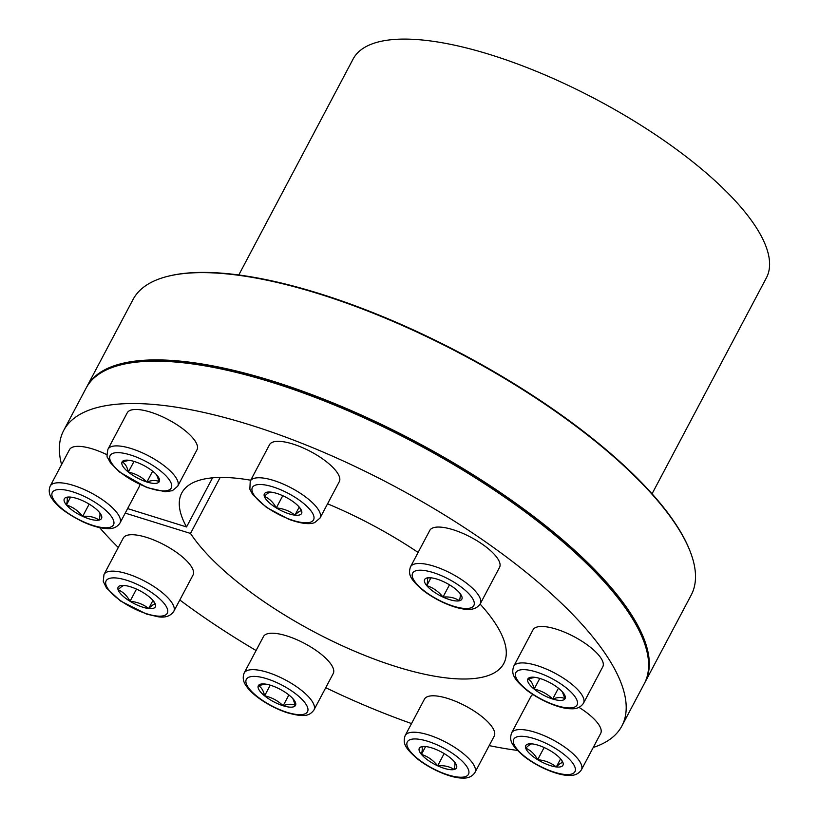 <?xml version="1.0" encoding="UTF-8"?>
<svg xmlns="http://www.w3.org/2000/svg" width="819" height="819" viewBox="0 0 819 819"><rect width="100%" height="100%" fill="white"/><g stroke="black" fill="none" stroke-linecap="round" stroke-linejoin="round"><path stroke-width="1.23" d="M220.157 477.457L190.51 533.445A182.197 60.821 -152.1 0 0 358.937 653.04A182.197 60.821 -152.1 0 0 503.798 663.482A182.197 60.821 -152.1 0 0 480.098 604.074M418.12 552.436A182.197 60.821 -152.1 0 0 327.569 503.808M250.727 480.221A182.197 60.821 -152.1 0 0 181.767 492.977A182.197 60.821 -152.1 0 0 186.548 526.945L212.561 477.835M127.621 508.599L186.548 526.945M190.51 533.445L125.225 513.114M593.243 747.471A315.796 105.426 -152.1 0 0 621.877 726.003L644.307 683.63A315.796 105.426 -152.1 0 0 643.693 641.052L643.355 640.161A315.039 105.18 -152.1 0 0 414.772 442.27A315.039 105.18 -152.1 0 0 122.615 364.445L121.693 364.66A315.796 105.426 -152.1 0 0 86.128 388.083L63.698 430.456A315.796 105.426 -152.1 0 0 61.579 464.598M643.693 641.052A315.796 105.426 -152.1 0 0 414.557 442.68A315.796 105.426 -152.1 0 0 121.693 364.66M99.58 527.59A315.796 105.426 -152.1 0 0 118.274 547.501M179.822 599.989A315.796 105.426 -152.1 0 0 256.091 650.521M325.727 687.704A315.796 105.426 -152.1 0 0 411.527 723.556M489.189 745.607A315.796 105.426 -152.1 0 0 517.444 750.419M621.877 726.003A315.796 105.426 -152.1 0 0 392.117 485.053A315.796 105.426 -152.1 0 0 63.698 430.456M644.645 682.995A315.796 105.426 -152.1 0 0 644.983 682.36A315.796 105.426 -152.1 0 0 585.339 560.36A315.796 105.426 -152.1 0 0 294.359 388.288A315.796 105.426 -152.1 0 0 86.794 386.824A315.796 105.426 -152.1 0 0 86.466 387.459M644.983 682.36L691.185 595.096A315.796 105.426 -152.1 0 0 690.571 552.508A315.796 105.426 -152.1 0 0 631.541 473.085A315.796 105.426 -152.1 0 0 168.571 276.126A315.796 105.426 -152.1 0 0 133.006 299.549L86.794 386.824M690.571 552.508L690.233 551.627A315.039 105.18 -152.1 0 0 631.347 472.389A315.039 105.18 -152.1 0 0 169.492 275.901L168.571 276.126M652.057 493.796L766.4 277.836A233.814 78.061 -152.1 0 0 596.283 99.447A233.814 78.061 -152.1 0 0 353.122 59.019L238.779 274.979M136.497 589.086L130.037 601.289C137.183 601.914 143.386 604.33 148.679 608.527C151.843 605.333 154.064 603.91 155.364 604.258A21.038 7.023 27.9 0 1 148.679 608.527A21.038 7.023 27.9 0 1 130.037 601.289A21.038 7.023 27.9 0 1 118.09 589.782A21.038 7.023 27.9 0 1 124.058 585.442A21.038 7.023 27.9 0 1 124.775 585.513A21.038 7.023 27.9 0 1 143.417 592.751A21.038 7.023 27.9 0 1 153.429 600.982A21.038 7.023 27.9 0 1 155.364 604.258L152.795 600.245M130.037 601.289C126.986 595.659 123.004 591.82 118.09 589.782C121.273 586.568 123.495 585.145 124.775 585.513M152.948 600.45L148.679 608.527M103.982 574.498L123.27 538.073A39.476 13.176 27.9 0 1 135.739 534.95A39.476 13.176 27.9 0 1 176.075 552.057A39.476 13.176 27.9 0 1 193.038 575.02L173.751 611.445A39.476 13.176 27.9 0 0 145.035 581.326A39.476 13.176 27.9 0 0 103.982 574.498L103.255 581.367L106.48 588.001L120.516 600.992L146.54 614.076L157.965 616.738C165.203 617.915 170.465 616.154 173.751 611.445M70.588 497.143L66.452 504.965C72.789 506.971 78.194 510.769 82.678 516.359C89.097 515.806 94.584 517.045 99.15 520.055A21.038 7.023 27.9 0 1 82.678 516.359A21.038 7.023 27.9 0 1 66.452 504.965A21.038 7.023 27.9 0 1 66.697 497.246A21.038 7.023 27.9 0 1 70.26 497.072A21.038 7.023 27.9 0 1 83.169 500.931A21.038 7.023 27.9 0 1 99.396 512.336A21.038 7.023 27.9 0 1 99.621 512.612A21.038 7.023 27.9 0 1 99.15 520.055C100.174 515.694 100.256 513.124 99.396 512.336M66.452 504.965C67.475 500.604 67.557 498.034 66.697 497.246L71.171 497.164M89.169 504.115L82.678 516.359M50.174 486.128C48.362 490.735 49.191 495.229 52.672 499.631C57.34 506.633 67.332 513.994 82.627 521.703C91.974 526.003 100.215 528.296 107.33 528.603C113.002 529.002 117.209 527.16 119.953 523.075A39.476 13.176 27.9 0 0 91.237 492.956A39.476 13.176 27.9 0 0 50.174 486.128L69.461 449.703A39.476 13.176 27.9 0 1 104.812 453.706A39.476 13.176 27.9 0 1 106.972 454.729M139.773 484.541A39.476 13.176 27.9 0 1 139.24 486.65L119.953 523.075M129.32 460.339L122.133 461.855C125.143 463.472 127.221 466.881 128.358 472.082C135.473 473.597 141.656 476.904 146.908 482.002A21.038 7.023 27.9 0 1 128.358 472.082A21.038 7.023 27.9 0 1 122.133 461.855A21.038 7.023 27.9 0 1 128.02 460.196A21.038 7.023 27.9 0 1 134.459 461.547A21.038 7.023 27.9 0 1 153.01 471.468A21.038 7.023 27.9 0 1 157.381 475.737A21.038 7.023 27.9 0 1 159.234 481.695A21.038 7.023 27.9 0 1 146.908 482.002C151.976 480.118 156.081 480.016 159.234 481.695L156.675 474.959M134.009 461.404L128.358 472.082M107.944 449.252L127.232 412.827A39.476 13.176 27.9 0 1 150.215 412.039A39.476 13.176 27.9 0 1 185.237 430.722A39.476 13.176 27.9 0 1 197 449.774L177.713 486.199A39.476 13.176 27.9 0 0 148.997 456.081A39.476 13.176 27.9 0 0 107.944 449.252C106.828 454.75 106.767 457.637 107.75 457.903L110.432 462.755L119.482 472L146.847 487.54L165.182 491.728L172.399 490.683L177.713 486.199M152.641 471.171L146.908 482.002M271.038 492.137C269.758 491.779 267.526 493.202 264.353 496.406C269.267 498.454 273.249 502.293 276.3 507.913A21.038 7.023 27.9 0 1 264.353 496.406A21.038 7.023 27.9 0 1 270.321 492.065A21.038 7.023 27.9 0 1 271.038 492.137A21.038 7.023 27.9 0 1 289.67 499.375A21.038 7.023 27.9 0 1 299.682 507.616A21.038 7.023 27.9 0 1 301.617 510.892A21.038 7.023 27.9 0 1 294.932 515.161A21.038 7.023 27.9 0 1 276.3 507.913C283.466 508.558 289.68 510.964 294.932 515.161C298.096 511.957 300.327 510.534 301.617 510.892L299.344 507.268M299.211 507.084L294.932 515.161M250.235 481.132L269.523 444.697A39.476 13.176 27.9 0 1 304.648 448.597A39.476 13.176 27.9 0 1 339.383 476.76A39.476 13.176 27.9 0 1 339.301 481.644L320.014 518.069A39.476 13.176 27.9 0 0 291.298 487.95A39.476 13.176 27.9 0 0 250.235 481.132L249.856 489.219L252.672 494.543L266.431 507.381L288.831 519.297C304.463 524.948 311.742 523.955 314.772 522.522L320.014 518.069M282.76 495.72L276.3 507.913M431.48 577.866L427.006 577.948C427.876 578.736 427.794 581.306 426.771 585.667A21.038 7.023 27.9 0 1 427.006 577.948A21.038 7.023 27.9 0 1 430.569 577.774A21.038 7.023 27.9 0 1 443.478 581.644A21.038 7.023 27.9 0 1 459.715 593.048A21.038 7.023 27.9 0 1 459.94 593.325A21.038 7.023 27.9 0 1 459.469 600.757A21.038 7.023 27.9 0 1 442.997 597.071A21.038 7.023 27.9 0 1 426.771 585.667C433.138 587.694 438.544 591.492 442.997 597.071C449.416 596.519 454.903 597.747 459.469 600.757C460.493 596.416 460.575 593.836 459.715 593.048M449.477 584.817L442.997 597.071M410.493 566.83L429.78 530.405A39.476 13.176 27.9 0 1 434.213 527.487A39.476 13.176 27.9 0 1 477.006 540.745A39.476 13.176 27.9 0 1 499.559 567.352L480.272 603.777C477.487 607.872 473.3 609.715 467.7 609.305C458.763 609.551 439.66 602.927 423.618 590.827C409.326 578.777 408.159 573.986 410.493 566.83A39.476 13.176 27.9 0 1 414.936 563.912A39.476 13.176 27.9 0 1 457.719 577.17A39.476 13.176 27.9 0 1 480.272 603.777M430.907 577.845L426.771 585.667M535.094 677.354L527.917 678.869A21.038 7.023 27.9 0 1 533.793 677.211A21.038 7.023 27.9 0 1 540.233 678.562A21.038 7.023 27.9 0 1 558.783 688.482A21.038 7.023 27.9 0 1 563.165 692.761A21.038 7.023 27.9 0 1 565.018 698.709A21.038 7.023 27.9 0 1 552.692 699.027A21.038 7.023 27.9 0 1 534.142 689.096A21.038 7.023 27.9 0 1 527.917 678.869C530.937 680.507 533.015 683.916 534.142 689.096C541.246 690.622 547.43 693.928 552.692 699.027C557.729 697.143 561.834 697.041 565.018 698.709L562.315 691.779M539.793 678.429L534.142 689.096M558.425 688.195L552.692 699.027M513.718 666.277L533.005 629.852A39.476 13.176 27.9 0 1 556.203 629.125A39.476 13.176 27.9 0 1 602.784 666.789L583.497 703.214C580.712 707.309 576.525 709.152 570.925 708.742C561.988 708.988 542.884 702.364 526.842 690.274C512.551 678.224 511.384 673.423 513.718 666.277A39.476 13.176 27.9 0 1 536.916 665.55A39.476 13.176 27.9 0 1 583.497 703.214M532.411 743.928A21.038 7.023 27.9 0 1 551.044 751.166A21.038 7.023 27.9 0 1 561.056 759.397A21.038 7.023 27.9 0 1 562.991 762.673A21.038 7.023 27.9 0 1 556.306 766.942A21.038 7.023 27.9 0 1 537.673 759.704A21.038 7.023 27.9 0 1 525.726 748.197A21.038 7.023 27.9 0 1 531.695 743.857A21.038 7.023 27.9 0 1 532.411 743.928C531.121 743.57 528.89 744.993 525.726 748.197C530.64 750.245 534.623 754.074 537.673 759.704C544.809 760.329 551.023 762.745 556.306 766.942C559.469 763.748 561.701 762.325 562.991 762.673L560.718 759.059M560.585 758.875L556.306 766.942M544.133 747.501L537.673 759.704M511.609 732.913A39.476 13.176 27.9 0 1 559.049 743.376A39.476 13.176 27.9 0 1 581.388 769.86C578.603 773.955 574.416 775.798 568.816 775.388C559.879 775.634 540.775 769.01 524.733 756.91C510.442 744.86 509.275 740.069 511.609 732.913L530.896 696.488A39.476 13.176 27.9 0 1 532.862 694.522M578.992 707.36A39.476 13.176 27.9 0 1 600.675 733.435L581.388 769.86M438.155 750.388A21.038 7.023 27.9 0 1 454.381 761.783A21.038 7.023 27.9 0 1 454.606 762.069A21.038 7.023 27.9 0 1 454.135 769.502A21.038 7.023 27.9 0 1 437.663 765.816A21.038 7.023 27.9 0 1 421.437 754.412A21.038 7.023 27.9 0 1 421.683 746.693A21.038 7.023 27.9 0 1 425.235 746.519A21.038 7.023 27.9 0 1 438.155 750.388M444.154 753.562L437.663 765.816C444.082 765.253 449.57 766.492 454.135 769.502C455.159 765.161 455.241 762.581 454.381 761.783M426.146 746.611L421.683 746.693C422.543 747.481 422.461 750.05 421.437 754.412C427.774 756.418 433.179 760.216 437.663 765.816M425.573 746.59L421.437 754.412M405.159 735.575L424.447 699.15A39.476 13.176 27.9 0 1 453.419 700.45A39.476 13.176 27.9 0 1 490.243 724.549A39.476 13.176 27.9 0 1 494.226 736.097L474.938 772.522C472.153 776.617 467.966 778.459 462.366 778.05C453.429 778.296 434.326 771.672 418.284 759.571C403.992 747.522 402.825 742.731 405.159 735.575A39.476 13.176 27.9 0 1 434.131 736.875A39.476 13.176 27.9 0 1 470.956 760.974A39.476 13.176 27.9 0 1 474.938 772.522M289.24 695.229A21.038 7.023 27.9 0 1 293.622 699.498A21.038 7.023 27.9 0 1 295.475 705.456A21.038 7.023 27.9 0 1 283.149 705.763A21.038 7.023 27.9 0 1 264.598 695.843A21.038 7.023 27.9 0 1 258.374 685.616A21.038 7.023 27.9 0 1 264.25 683.957A21.038 7.023 27.9 0 1 270.69 685.308A21.038 7.023 27.9 0 1 289.24 695.229M288.882 694.932L283.149 705.763C288.186 703.879 292.291 703.777 295.475 705.456L292.905 698.72M283.149 705.763C277.887 700.665 271.703 697.358 264.598 695.843L270.25 685.175M265.551 684.1L258.374 685.616C261.384 687.233 263.462 690.642 264.598 695.843M244.175 673.013C242.352 677.62 243.192 682.114 246.673 686.517C251.494 694.051 267.711 706.121 286.732 712.591C304.76 717.7 309.357 715.724 313.79 710.247L313.953 709.96A39.476 13.176 27.9 0 0 285.227 679.842A39.476 13.176 27.9 0 0 244.175 673.013L263.462 636.588A39.476 13.176 27.9 0 1 263.544 636.445A39.476 13.176 27.9 0 1 304.74 643.529A39.476 13.176 27.9 0 1 333.241 673.535A39.476 13.176 27.9 0 1 333.159 673.679M156.388 615.96A34.613 11.558 27.9 0 1 106.06 585.104A34.613 11.558 27.9 0 1 147.727 589.997A34.613 11.558 27.9 0 1 156.388 615.96M82.524 521.345A34.613 11.558 27.9 0 1 56.224 489.885A34.613 11.558 27.9 0 1 110.022 514.721A34.613 11.558 27.9 0 1 82.524 521.345M120.413 472.276A34.613 11.558 27.9 0 1 130.436 454.944A34.613 11.558 27.9 0 1 171.202 488.093A34.613 11.558 27.9 0 1 120.413 472.276M252.324 491.728A34.613 11.558 27.9 0 1 293.98 496.621A34.613 11.558 27.9 0 1 302.641 522.583A34.613 11.558 27.9 0 1 252.324 491.728M416.533 570.587A34.613 11.558 27.9 0 1 470.341 595.423A34.613 11.558 27.9 0 1 442.833 602.047A34.613 11.558 27.9 0 1 416.533 570.587M536.22 671.959A34.613 11.558 27.9 0 1 576.986 705.118A34.613 11.558 27.9 0 1 526.187 689.301A34.613 11.558 27.9 0 1 536.22 671.959M555.364 748.412A34.613 11.558 27.9 0 1 564.015 774.375A34.613 11.558 27.9 0 1 513.697 743.519A34.613 11.558 27.9 0 1 555.364 748.412M465.008 764.168A34.613 11.558 27.9 0 1 437.51 770.792A34.613 11.558 27.9 0 1 411.21 739.332A34.613 11.558 27.9 0 1 465.008 764.168M307.442 711.854A34.613 11.558 27.9 0 1 256.644 696.037A34.613 11.558 27.9 0 1 266.677 678.705A34.613 11.558 27.9 0 1 307.442 711.854M333.241 673.535L313.953 709.96A39.476 13.176 27.9 0 1 313.872 710.104"/></g></svg>
